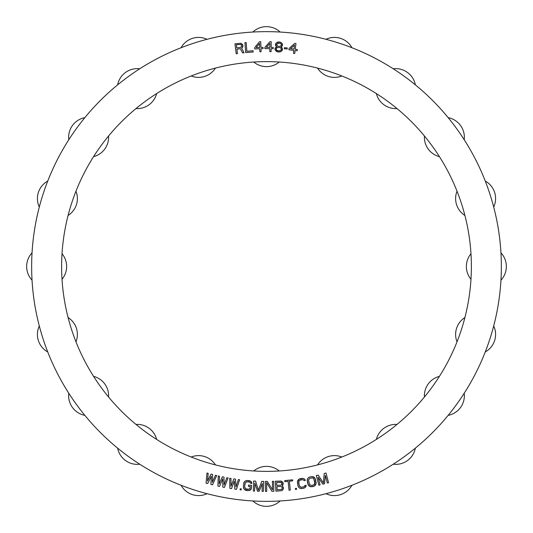 <?xml version="1.0" encoding="UTF-8"?>
<svg xmlns="http://www.w3.org/2000/svg" width="533" height="533" viewBox="0 0 533 533"><rect width="100%" height="100%" fill="white"/><g stroke="black" fill="none" stroke-linecap="round" stroke-linejoin="round"><path stroke-width="0.8" d="M266.5 501.353A234.853 234.853 0 0 1 31.647 266.5A234.853 234.853 0 0 1 266.5 31.647A234.853 234.853 0 0 1 501.353 266.5A234.853 234.853 0 0 1 266.5 501.353A234.853 234.853 0 0 0 501.353 266.5A234.853 234.853 0 0 0 266.5 31.647A234.853 234.853 0 0 0 31.647 266.5A234.853 234.853 0 0 0 266.5 501.353M266.5 471.372A204.872 204.872 0 0 0 471.372 266.5A204.872 204.872 0 0 0 266.5 61.628A204.872 204.872 0 0 0 61.628 266.5A204.872 204.872 0 0 0 266.5 471.372A204.872 204.872 0 0 0 471.372 266.5A204.872 204.872 0 0 0 266.5 61.628A204.872 204.872 0 0 1 279.259 62.028A19.988 19.988 0 0 1 253.741 62.028A204.872 204.872 0 0 1 266.5 61.628A204.872 204.872 0 0 0 61.628 266.5A204.872 204.872 0 0 0 266.5 471.372A204.872 204.872 0 0 1 253.741 470.972A19.988 19.988 0 0 1 279.259 470.972A204.872 204.872 0 0 1 266.5 471.372M242.368 47.624L242.901 45.205L240.989 43.3L234.973 43.826L236.199 53.746L234.973 43.826L240.989 43.3L242.901 45.205L242.881 46.704L241.589 48.15L244.054 52.774L242.602 52.954L240.403 48.723L236.892 49.163L240.403 48.723L242.602 52.954L244.054 52.774L241.589 48.15L242.881 46.704L242.622 44.592L240.989 43.3L234.973 43.826L236.199 53.746L237.438 53.593L236.892 49.163L237.438 53.593L236.199 53.746L237.438 53.593M246.159 42.547L244.914 42.647L245.706 52.607L253.182 52.014L253.082 50.742L246.852 51.241L246.159 42.547L244.914 42.647L245.706 52.607L244.914 42.647L246.159 42.547L246.852 51.241L253.082 50.742L253.182 52.014L253.082 50.742M207.677 483.538L211.341 476.142L210.895 484.384L212.507 484.803L216.665 475.563L215.452 475.249L212.301 482.332L212.634 474.503L211.021 474.084L207.464 481.059L208.203 473.337L206.997 473.024L206.064 483.111L207.677 483.538L206.064 483.111L207.677 483.538L211.341 476.142L210.895 484.384L212.507 484.803L216.665 475.563L215.452 475.249L216.665 475.563L212.507 484.803L210.895 484.384M260.737 41.707L259.491 41.747L254.694 47.664L254.741 48.936L259.738 48.763L259.837 51.734L261.09 51.694L260.983 48.716L263.062 48.643L263.022 47.37L260.937 47.444L260.737 41.707L259.491 41.747L254.694 47.664L259.491 41.747L260.737 41.707L260.937 47.444L263.022 47.37L263.062 48.643L263.022 47.37M224.426 487.415L228.077 477.961L226.851 477.708L224.087 484.957L223.993 477.122L222.368 476.788L219.19 483.944L219.509 476.196L218.283 475.949L217.904 486.069L219.536 486.409L222.794 478.827L222.794 487.075L224.426 487.415L228.077 477.961L226.851 477.708L228.077 477.961L224.426 487.415L222.794 487.075L224.426 487.415M238.364 479.547L235.992 486.935L235.479 479.114L233.834 478.867L231.056 486.196L230.956 478.441L229.716 478.254L229.883 488.381L231.529 488.628L234.373 480.886L234.826 489.121L236.472 489.367L239.603 479.733L238.364 479.547L239.603 479.733L238.364 479.547L235.992 486.935L235.479 479.114L233.834 478.867L235.479 479.114M255.574 481.112L253.701 481.039L253.335 491.026L254.587 491.073L254.874 483.211L257.499 491.179L259.165 491.239L262.363 483.484L262.076 491.346L263.322 491.393L263.688 481.406L261.816 481.339L258.372 490.147L255.574 481.112L253.701 481.039L253.335 491.026L254.587 491.073L253.335 491.026L253.701 481.039L255.574 481.112L258.372 490.147L261.816 481.339L263.688 481.406L261.816 481.339M251.376 488.541L251.656 485.363L248.545 485.097L248.431 486.369L250.297 486.529L250.15 488.221L249.231 489.214L245.706 488.908L244.627 486.889L244.9 483.717L245.653 482.285L247.159 481.779L249.024 481.939L250.423 482.698L250.577 483.351L251.816 483.458L250.943 481.466L247.265 480.506L245.347 480.979L244.44 481.752L243.654 483.604L243.381 486.782L243.841 488.748L244.594 489.667L248.271 490.62L250.197 490.147L251.376 488.541L251.656 485.363L251.376 488.541M241.149 489.927L241.269 488.868L240.236 488.748L240.11 489.807L241.149 489.927L241.269 488.868L241.149 489.927L240.11 489.807L241.149 489.927M292.677 480.873L292.57 479.813L284.702 480.633L292.57 479.813L292.677 480.873L289.366 481.212L292.677 480.873L292.57 479.813L284.702 480.633L284.809 481.685L288.12 481.346L289.039 490.227L290.285 490.1L289.366 481.212L290.285 490.1L289.039 490.227L290.285 490.1M282.483 485.483L283.176 483.098L281.391 481.072L275.348 481.219L275.941 491.193L281.95 490.626L283.323 489.054L283.429 487.342L283.323 489.054L281.95 490.626L275.941 491.193L275.348 481.219L281.391 481.072L282.93 482.472L283.23 483.944L282.077 485.716L283.056 484.597L283.176 483.098L281.391 481.072L275.348 481.219L275.941 491.193L281.95 490.626L283.489 488.401L282.51 485.909M266.747 491.379L266.62 482.658L271.95 491.306L273.822 491.279L273.682 481.286L272.436 481.306L272.556 489.807L267.226 481.379L265.354 481.406L265.494 491.393L266.747 491.379L265.494 491.393L266.747 491.379L266.62 482.658L271.95 491.306L273.822 491.279L273.682 481.286L272.436 481.306L273.682 481.286L273.822 491.279L271.95 491.306M301.791 488.574L304.636 487.895L306.075 486.369L306.115 485.29L304.876 485.49L304.776 486.149L303.437 487.015L300.732 487.235L299.193 485.55L298.753 481.526L299.613 480.313L302.244 479.667L303.79 480.066L304.096 480.659L305.329 480.46L304.956 479.447L303.104 478.454L299.2 479.087L297.487 481.519L297.96 485.75L298.886 487.535L299.839 488.241L301.791 488.574L304.636 487.895L306.075 486.369L306.115 485.29L304.876 485.49L306.115 485.29L305.389 487.342L303.643 488.275L300.732 488.528L301.791 488.574M296.561 489.341L296.421 488.288L295.389 488.421L295.529 489.481L296.561 489.341L296.421 488.288L296.561 489.341L295.529 489.481L296.561 489.341M309.82 476.955L308.114 477.961L307.241 479.887L308.334 485.09L310.812 486.742L314.477 485.969L316.076 483.464L314.99 478.261L312.511 476.609L309.82 476.955M322.905 484.171L318.088 477.301L320.086 484.91L318.881 485.23L316.336 475.563L318.148 475.09L323.444 482.931L324.191 473.497L326.003 473.024L328.548 482.685L327.335 483.005L325.337 475.396L327.335 483.005L328.548 482.685L326.003 473.024L324.191 473.497L323.444 482.931L318.148 475.09L316.336 475.563L318.881 485.23L320.086 484.91L318.088 477.301L322.905 484.171L324.517 483.744L325.337 475.396L324.517 483.744L322.905 484.171L324.517 483.744M271.197 41.681L269.945 41.667L271.197 41.681L271.13 47.424L273.209 47.444L273.196 48.723L271.117 48.696L271.077 51.674L269.831 51.661L269.865 48.683L269.831 51.661L271.077 51.674L271.117 48.696L273.196 48.723L273.209 47.444L271.13 47.424L271.197 41.681L269.945 41.667L264.881 47.35L264.868 48.623L269.865 48.683L264.868 48.623L264.881 47.35L269.945 41.667L264.881 47.35L264.868 48.623M275.008 48.576L275.328 50.302L276.92 51.668L279.192 52.007L281.317 51.275L282.457 49.636L282.137 47.917L280.938 46.997L282.483 45.378L282.164 43.659L280.571 42.287L278.712 41.974L276.587 42.707L275.454 44.346L275.788 45.851L276.78 46.764L275.481 47.544L275.008 48.576L275.328 50.302L277.946 51.941L280.245 51.854L281.317 51.275L282.49 49.003L281.337 47.23L282.137 47.917L282.457 49.636L281.977 50.675L280.245 51.854L276.92 51.668L275.328 50.302L274.968 49.216L275.481 47.544L275.008 48.576M284.382 47.684L284.289 48.736L287.194 48.996L287.287 47.937L284.382 47.684L284.289 48.736L287.194 48.996L287.287 47.937L287.194 48.996L284.289 48.736L284.382 47.684L287.287 47.937L284.382 47.684M288.899 49.769L293.856 50.382L293.496 53.333L294.736 53.487L295.095 50.535L297.161 50.788L297.321 49.522L295.255 49.269L295.955 43.566L294.709 43.413L289.053 48.503L288.899 49.769L289.053 48.503L294.709 43.413L289.053 48.503L288.899 49.769L293.856 50.382L293.496 53.333L294.736 53.487L293.496 53.333M281.95 487.002L282.23 488.268L281.671 489.367L277.107 489.847L276.92 486.662L280.871 486.429L281.95 487.002L280.871 486.429L276.92 486.662L277.107 489.847L281.671 489.367L282.23 488.268L281.95 487.002M276.674 482.418L281.257 482.358L281.944 483.384L281.797 484.457L280.798 485.157L276.847 485.39L276.674 482.418L276.847 485.39L280.798 485.157L281.797 484.457L281.944 483.384L280.618 482.185L276.674 482.418M310.079 478.201L312.571 477.901L313.81 478.727L314.843 482.638L314.01 484.764L311.612 485.49L309.513 484.624L308.507 479.84L310.079 478.201L308.507 479.84L309.513 484.624L311.612 485.49L314.01 484.764L314.81 483.511L313.81 478.727L312.571 477.901L310.079 478.201M240.663 47.41L236.732 47.897L236.346 44.725L240.916 44.379L241.742 45.991L240.663 47.41L241.742 45.991L240.916 44.379L236.346 44.725L236.732 47.897L240.663 47.41M259.691 47.484L256.153 47.61L259.551 43.446L259.691 47.484L259.551 43.446L256.153 47.61L259.691 47.484M269.878 47.404L266.34 47.364L269.925 43.366L269.878 47.404L269.925 43.366L266.34 47.364L269.878 47.404M279.892 50.768L277.393 50.628L276.587 50.155L276.047 48.636L277.573 47.444L280.065 47.584L280.878 48.057L281.417 49.576L279.892 50.768L281.417 49.576L280.878 48.057L280.065 47.584L277.573 47.444L276.72 47.823L276.007 49.276L277.393 50.628L279.892 50.768M281.104 44.026L281.484 44.685L281.004 45.725L279.299 46.478L277.646 46.171L276.467 44.825L277.813 43.2L280.305 43.34L281.104 44.026L280.305 43.34L278.652 43.033L276.494 44.406L277.646 46.171L279.299 46.478L281.004 45.725L281.484 44.685L281.104 44.026M290.498 48.683L294.502 45.105L294.016 49.116L290.498 48.683L294.016 49.116L294.502 45.105L290.498 48.683M317.555 68.091A19.988 19.988 0 0 0 341.82 75.972A19.988 19.988 0 0 1 317.555 68.091M117.64 84.847A19.988 19.988 0 0 1 139.739 68.79A19.988 19.988 0 0 0 117.64 84.847A234.853 234.853 0 0 1 207.037 39.302A19.988 19.988 0 0 0 181.06 47.737A19.988 19.988 0 0 1 207.037 39.302A234.853 234.853 0 0 1 252.842 32.047A19.988 19.988 0 0 1 280.158 32.047A234.853 234.853 0 0 1 351.94 47.737A19.988 19.988 0 0 0 325.963 39.302A19.988 19.988 0 0 1 351.94 47.737A234.853 234.853 0 0 1 415.36 84.847A19.988 19.988 0 0 0 393.261 68.79A19.988 19.988 0 0 1 415.36 84.847M448.153 117.64A19.988 19.988 0 0 1 464.21 139.739A19.988 19.988 0 0 0 448.153 117.64A234.853 234.853 0 0 1 500.953 252.842A19.988 19.988 0 0 1 500.953 280.158A234.853 234.853 0 0 1 448.153 415.36A19.988 19.988 0 0 0 464.21 393.261A19.988 19.988 0 0 1 448.153 415.36M415.36 448.153A19.988 19.988 0 0 1 393.261 464.21A19.988 19.988 0 0 0 415.36 448.153A234.853 234.853 0 0 1 280.158 500.953A19.988 19.988 0 0 1 252.842 500.953A19.988 19.988 0 0 0 280.158 500.953M279.259 470.972A19.988 19.988 0 0 0 253.741 470.972M191.18 75.972A19.988 19.988 0 0 0 215.445 68.091A19.988 19.988 0 0 1 191.18 75.972M252.842 500.953A234.853 234.853 0 0 1 117.64 448.153A19.988 19.988 0 0 0 139.739 464.21A19.988 19.988 0 0 1 117.64 448.153M84.847 415.36A19.988 19.988 0 0 1 68.79 393.261A19.988 19.988 0 0 0 84.847 415.36A234.853 234.853 0 0 1 32.047 280.158A19.988 19.988 0 0 1 32.047 252.842A234.853 234.853 0 0 1 84.847 117.64A19.988 19.988 0 0 0 68.79 139.739A19.988 19.988 0 0 1 84.847 117.64M500.953 252.842A19.988 19.988 0 0 1 500.953 280.158A234.853 234.853 0 0 1 493.698 325.963A19.988 19.988 0 0 1 485.263 351.94A19.988 19.988 0 0 0 493.698 325.963M32.047 280.158A19.988 19.988 0 0 1 32.047 252.842A234.853 234.853 0 0 1 39.302 207.037A19.988 19.988 0 0 1 47.737 181.06A19.988 19.988 0 0 0 39.302 207.037M253.741 62.028A19.988 19.988 0 0 0 279.259 62.028M280.158 32.047A19.988 19.988 0 0 0 252.842 32.047M376.365 93.581A19.988 19.988 0 0 0 397.005 108.572A19.988 19.988 0 0 1 376.365 93.581A19.988 19.988 0 0 0 397.005 108.572M424.428 135.995A19.988 19.988 0 0 0 439.419 156.635A19.988 19.988 0 0 1 424.428 135.995M457.028 191.18A19.988 19.988 0 0 0 464.909 215.445A19.988 19.988 0 0 1 457.028 191.18M493.698 207.037A19.988 19.988 0 0 0 485.263 181.06A19.988 19.988 0 0 1 493.698 207.037M470.972 253.741A19.988 19.988 0 0 0 470.972 279.259A19.988 19.988 0 0 1 470.972 253.741M464.909 317.555A19.988 19.988 0 0 0 457.028 341.82A19.988 19.988 0 0 1 464.909 317.555M439.419 376.365A19.988 19.988 0 0 0 424.428 397.005A19.988 19.988 0 0 1 439.419 376.365A19.988 19.988 0 0 0 424.428 397.005M397.005 424.428A19.988 19.988 0 0 0 376.365 439.419A19.988 19.988 0 0 1 397.005 424.428M341.82 457.028A19.988 19.988 0 0 0 317.555 464.909A19.988 19.988 0 0 1 341.82 457.028M325.963 493.698A19.988 19.988 0 0 0 351.94 485.263A19.988 19.988 0 0 1 325.963 493.698M215.445 464.909A19.988 19.988 0 0 0 191.18 457.028A19.988 19.988 0 0 1 215.445 464.909M181.06 485.263A19.988 19.988 0 0 0 207.037 493.698A19.988 19.988 0 0 1 181.06 485.263M156.635 439.419A19.988 19.988 0 0 0 135.995 424.428A19.988 19.988 0 0 1 156.635 439.419A19.988 19.988 0 0 0 135.995 424.428M108.572 397.005A19.988 19.988 0 0 0 93.581 376.365A19.988 19.988 0 0 1 108.572 397.005M75.972 341.82A19.988 19.988 0 0 0 68.091 317.555A19.988 19.988 0 0 1 75.972 341.82M39.302 325.963A19.988 19.988 0 0 0 47.737 351.94A19.988 19.988 0 0 1 39.302 325.963M62.028 279.259A19.988 19.988 0 0 0 62.028 253.741A19.988 19.988 0 0 1 62.028 279.259M68.091 215.445A19.988 19.988 0 0 0 75.972 191.18A19.988 19.988 0 0 1 68.091 215.445M93.581 156.635A19.988 19.988 0 0 0 108.572 135.995A19.988 19.988 0 0 1 93.581 156.635A19.988 19.988 0 0 0 108.572 135.995M135.995 108.572A19.988 19.988 0 0 0 156.635 93.581A19.988 19.988 0 0 1 135.995 108.572M242.602 52.954L244.054 52.774M253.182 52.014L245.706 52.607L253.182 52.014M263.062 48.643L260.983 48.716L261.09 51.694L259.837 51.734L261.09 51.694M259.837 51.734L259.738 48.763L254.741 48.936L254.694 47.664L254.741 48.936M273.196 48.723L273.209 47.444M269.831 51.661L271.077 51.674M276.347 46.951L275.481 47.544L276.78 46.764L275.788 45.851L276.374 46.524M275.788 45.851L275.421 44.979L275.788 45.851M275.421 44.979L275.454 44.346L275.421 44.979M275.454 44.346L275.927 43.306L275.454 44.346M275.927 43.306L276.587 42.707L275.927 43.306M276.587 42.707L277.666 42.127L276.587 42.707M277.666 42.127L278.712 41.974L277.666 42.127M278.712 41.974L279.545 42.02L278.712 41.974M279.545 42.02L280.571 42.287L279.545 42.02M280.571 42.287L281.577 42.986L280.571 42.287M281.577 42.986L282.164 43.659L281.577 42.986M282.164 43.659L282.523 44.745L282.164 43.659M282.523 44.745L282.483 45.378L282.523 44.745M282.483 45.378L282.024 46.204L282.483 45.378M282.024 46.204L281.364 46.804L282.024 46.204M281.364 46.804L280.938 46.997L281.337 47.23M294.709 43.413L295.955 43.566L294.709 43.413M295.955 43.566L295.255 49.269L297.321 49.522L297.161 50.788L297.321 49.522M297.161 50.788L295.095 50.535L294.736 53.487M206.064 483.111L206.997 473.024L206.064 483.111M206.997 473.024L208.203 473.337L206.997 473.024M208.203 473.337L207.464 481.059L211.021 474.084L212.634 474.503L211.021 474.084M212.634 474.503L212.301 482.332L215.452 475.249M222.794 487.075L222.794 478.827L219.536 486.409L217.904 486.069L219.536 486.409M217.904 486.069L218.283 475.949L217.904 486.069M218.283 475.949L219.509 476.196L218.283 475.949M219.509 476.196L219.19 483.944L222.368 476.788L223.993 477.122L222.368 476.788M223.993 477.122L224.087 484.957L226.851 477.708M234.826 489.121L236.472 489.367L239.603 479.733L236.472 489.367L234.826 489.121L234.373 480.886L231.529 488.628L229.883 488.381L231.529 488.628M229.883 488.381L229.716 478.254L229.883 488.381M229.716 478.254L230.956 478.441L229.716 478.254M230.956 478.441L231.056 486.196L233.834 478.867M240.11 489.807L240.236 488.748L240.11 489.807M240.236 488.748L241.269 488.868L240.236 488.748M251.096 489.374L250.197 490.147L251.096 489.374M250.197 490.147L249.331 490.5L250.197 490.147M249.331 490.5L248.271 490.62L249.331 490.5M248.271 490.62L246.406 490.46L248.271 490.62M246.406 490.46L245.387 490.16L246.406 490.46M245.387 490.16L244.594 489.667L245.387 490.16M244.594 489.667L243.841 488.748L244.594 489.667M243.841 488.748L243.494 487.862L243.841 488.748M243.494 487.862L243.381 486.782L243.494 487.862M243.381 486.782L243.654 483.604L243.381 486.782M243.654 483.604L243.954 482.565L243.654 483.604M243.954 482.565L244.44 481.752L243.954 482.565M244.44 481.752L245.347 480.979L244.44 481.752M245.347 480.979L246.213 480.626L245.347 480.979M246.213 480.626L247.265 480.506L246.213 480.626M247.265 480.506L249.131 480.666L247.265 480.506M249.131 480.666L250.15 480.966L249.131 480.666M250.15 480.966L250.943 481.466L250.15 480.966M250.943 481.466L251.703 482.385L250.943 481.466M251.703 482.385L251.816 483.458L251.703 482.385M251.816 483.458L250.577 483.351L251.816 483.458M250.577 483.351L250.423 482.698L249.024 481.939L246.306 481.919L245.18 482.885L244.627 486.889L245.12 488.428L246.519 489.187L248.385 489.354L249.89 488.841L250.297 486.529L248.431 486.369L248.545 485.097L248.431 486.369M248.545 485.097L251.656 485.363L248.545 485.097M262.076 491.346L263.322 491.393L263.688 481.406L263.322 491.393L262.076 491.346L262.363 483.484L259.165 491.239L257.499 491.179L259.165 491.239M257.499 491.179L254.874 483.211L254.587 491.073M265.494 491.393L265.354 481.406L265.494 491.393M265.354 481.406L267.226 481.379L265.354 481.406M267.226 481.379L272.556 489.807L272.436 481.306M289.039 490.227L288.12 481.346L284.809 481.685L284.702 480.633L284.809 481.685M295.529 489.481L295.389 488.421L295.529 489.481M295.389 488.421L296.421 488.288L295.389 488.421M300.732 488.528L299.839 488.241L300.732 488.528M299.839 488.241L298.886 487.535L299.839 488.241M298.886 487.535L298.34 486.762L298.886 487.535M298.34 486.762L297.96 485.75L298.34 486.762M297.96 485.75L297.447 482.598L297.96 485.75M297.447 482.598L297.487 481.519L297.447 482.598M297.487 481.519L297.76 480.613L297.487 481.519M297.76 480.613L298.447 479.64L297.76 480.613M298.447 479.64L299.2 479.087L298.447 479.64M299.2 479.087L300.192 478.707L299.2 479.087M300.192 478.707L302.044 478.407L300.192 478.707M302.044 478.407L303.104 478.454L302.044 478.407M303.104 478.454L303.997 478.741L303.104 478.454M303.997 478.741L304.956 479.447L303.997 478.741M304.956 479.447L305.329 480.46L304.956 479.447M305.329 480.46L304.096 480.659L305.329 480.46M304.096 480.659L303.79 480.066L302.244 479.667L300.399 479.966L299.06 480.833L298.687 482.398L299.193 485.55L300.052 486.915L301.591 487.315L304.23 486.669L304.876 485.49M311.452 476.615L312.511 476.609L311.452 476.615M312.511 476.609L313.417 476.855L312.511 476.609M313.417 476.855L314.403 477.515L313.417 476.855M314.403 477.515L314.99 478.261L314.403 477.515M314.99 478.261L315.409 479.26L314.99 478.261M315.409 479.26L316.062 482.378L315.409 479.26M316.062 482.378L316.076 483.464L316.062 482.378M316.076 483.464L315.849 484.384L316.076 483.464M315.849 484.384L315.203 485.383L315.849 484.384M315.203 485.383L314.477 485.969L315.203 485.383M314.477 485.969L313.504 486.396L314.477 485.969M313.504 486.396L311.872 486.736L313.504 486.396M311.872 486.736L310.812 486.742L311.872 486.736M310.812 486.742L309.906 486.496L310.812 486.742M309.906 486.496L308.92 485.836L309.906 486.496M308.92 485.836L308.334 485.09L308.92 485.836M308.334 485.09L307.914 484.091L308.334 485.09M307.914 484.091L307.261 480.966L307.914 484.091M307.261 480.966L307.241 479.887L307.261 480.966M307.241 479.887L307.474 478.967L307.241 479.887M307.474 478.967L308.114 477.961L307.474 478.967M308.114 477.961L308.847 477.375L308.114 477.961M318.148 475.09L316.336 475.563L318.881 485.23L320.086 484.91M327.335 483.005L328.548 482.685L326.003 473.024L324.191 473.497"/></g></svg>

